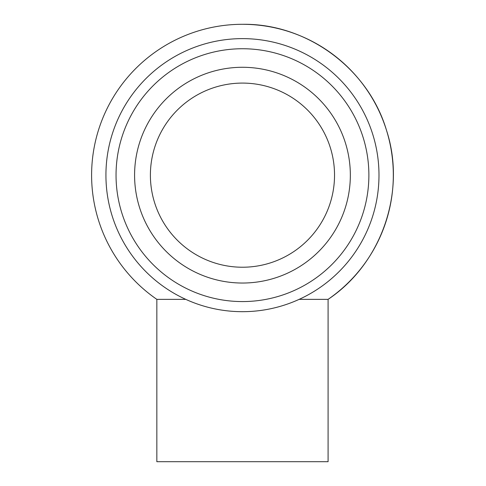 <?xml version="1.0" encoding="UTF-8"?>
<svg xmlns="http://www.w3.org/2000/svg" width="486" height="486" viewBox="0 0 486 486"><rect width="100%" height="100%" fill="white"/><g stroke="black" fill="none" stroke-linecap="round" stroke-linejoin="round"><path stroke-width="0.73" d="M242.459 24.3A150.854 150.854 0 0 0 156.838 299.358L156.838 461.7L328.086 461.7L328.086 299.358A150.854 150.854 0 0 0 242.459 24.3C306.854 23.322 368.297 68.544 386.504 130.315C406.575 191.508 381.656 263.612 328.086 299.358L299.157 299.358M156.838 299.358L185.767 299.358M105.93 175.154A136.53 136.53 0 0 0 310.724 293.392A136.53 136.53 0 0 0 310.724 56.917A136.53 136.53 0 0 0 105.93 175.154M242.459 283.034A107.874 107.874 0 0 0 335.887 121.221A107.874 107.874 0 0 0 149.038 121.221A107.874 107.874 0 0 0 242.459 283.034M242.459 311.684A136.53 136.53 0 0 0 360.697 106.89A136.53 136.53 0 0 0 124.222 106.89A136.53 136.53 0 0 0 242.459 311.684M242.459 301.575A126.415 126.415 0 0 0 351.943 111.95A126.415 126.415 0 0 0 132.982 111.95A126.415 126.415 0 0 0 242.459 301.575M242.459 267.227A92.073 92.073 0 0 0 322.2 129.124A92.073 92.073 0 0 0 162.725 129.124A92.073 92.073 0 0 0 242.459 267.227"/></g></svg>
